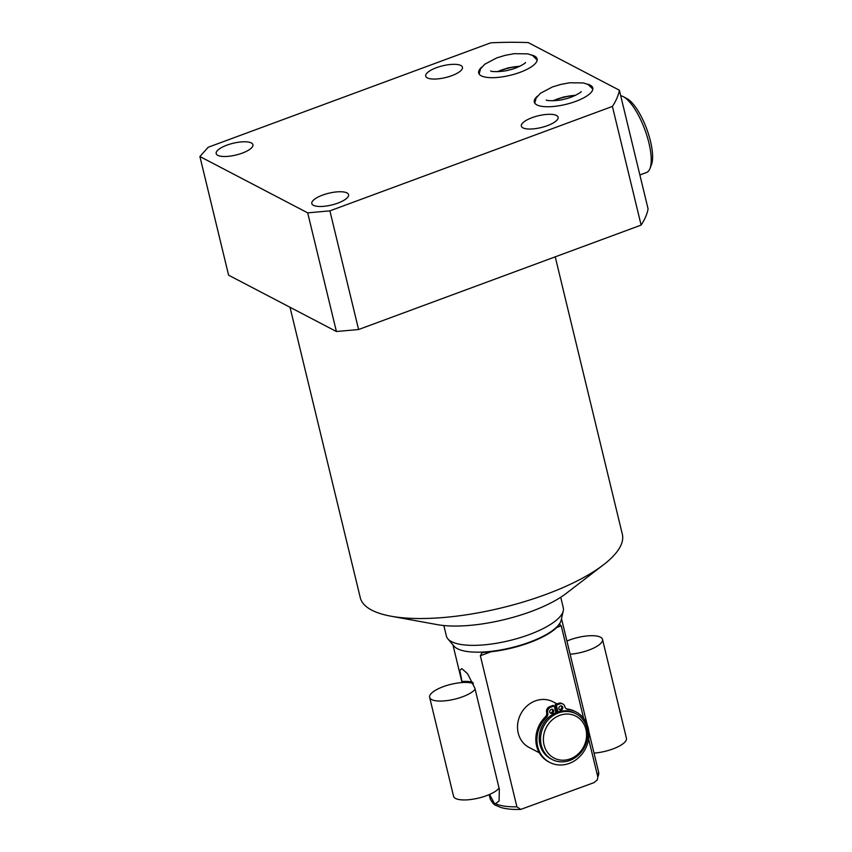 <?xml version="1.0" encoding="UTF-8"?>
<svg xmlns="http://www.w3.org/2000/svg" width="852" height="852" viewBox="0 0 852 852"><rect width="100%" height="100%" fill="white"/><g stroke="black" fill="none" stroke-linecap="round" stroke-linejoin="round"><path stroke-width="1.28" d="M550.168 712.954A2.236 1.992 117.6 0 0 552.128 709.194M549.721 712.091A2.236 1.992 117.6 0 0 553.683 710.632A2.236 1.992 117.6 0 0 549.721 712.091M557.091 712.24L555.238 704.583L558.742 703.294A4.462 3.972 -62.4 0 1 561.809 703.443L562.916 704.018A4.462 3.972 -62.4 0 1 564.812 706.521A4.707 4.185 117.6 0 0 568.124 709.546A28.446 25.304 -62.4 0 1 576.112 711.984A28.446 25.304 -62.4 0 1 585.367 748.919A28.446 25.304 -62.4 0 1 549.753 762.412A28.446 25.304 -62.4 0 1 546.313 717.608A4.707 4.185 117.6 0 0 547.74 712.826A4.462 3.972 -62.4 0 1 550.712 707.245L554.215 705.957L555.855 712.73M549.753 762.412L548.656 761.837A28.446 25.304 -62.4 0 1 545.216 717.033A4.707 4.185 117.6 0 0 546.633 712.251A4.462 3.972 -62.4 0 1 549.604 706.67L553.108 705.381L554.215 705.957M566.271 708.811A4.707 4.185 117.6 0 0 567.017 708.971A28.446 25.304 -62.4 0 1 575.004 711.409L576.112 711.984M559.306 709.578A2.236 1.992 117.6 0 0 561.276 705.818M562.821 707.256A2.236 1.992 117.6 0 0 558.859 708.715A2.236 1.992 117.6 0 0 562.821 707.256M557.985 711.931L556.345 705.168L559.849 703.869A4.462 3.972 -62.4 0 1 562.916 704.018M555.238 704.583L556.345 705.168M555.589 711.644A25.773 22.929 -62.4 0 1 555.77 711.58A25.773 22.929 117.6 0 1 556.846 711.207M576.058 713.827L574.738 713.145A25.773 22.929 117.6 0 0 557.059 712.251A25.773 22.929 -62.4 0 0 539.465 734.807A25.773 22.929 -62.4 0 0 550.861 758.823L552.181 759.515A25.773 22.929 -62.4 0 1 540.786 735.5A25.773 22.929 -62.4 0 1 558.379 712.943A25.773 22.929 117.6 0 1 576.058 713.827A25.773 22.929 117.6 0 1 587.443 737.843A25.773 22.929 117.6 0 1 569.86 760.41A25.773 22.929 -62.4 0 1 552.181 759.515M570.254 758.876A23.622 21.023 -62.4 0 1 544.034 744.872A23.622 21.023 -62.4 0 1 559.721 715.371A23.622 21.023 117.6 0 1 585.942 729.387A23.622 21.023 117.6 0 1 570.254 758.876M557.07 703.912L553.023 701.792A25.773 22.929 117.6 0 0 535.344 700.898A25.773 22.929 117.6 0 0 517.75 723.465A25.773 22.929 117.6 0 0 529.145 747.481L539.305 752.785M462.146 682.537L459.835 670.268L461.837 668.618L467.631 673.826L474.926 688.32L499.325 789.176L499.091 801.008L495.47 803.702L494.139 803.01A55.849 17.881 166.4 0 1 490.028 798.186C491.881 802.403 493.915 804.852 496.141 805.513L500.784 807.451C506.12 809.038 512.776 809.688 520.753 809.4L593.993 782.637L597.358 779.793L598.583 771.923A55.849 17.881 -13.6 0 1 597.806 776.917L597.358 779.793M520.753 809.4L516.898 806.823L480.347 655.731L482.04 652.685L483.308 652.43A55.849 17.881 166.4 0 0 529.593 642.61A55.849 17.881 166.4 0 0 559.54 624.26L559.945 623.888M559.54 624.26L561.244 625.826L583.62 718.3M588.615 738.961L597.806 776.917M447.832 638.819A60.141 19.266 166.4 0 0 529.177 634.623A60.141 19.266 -13.6 0 0 563.268 610.895L561.148 620.16A55.849 17.881 -13.6 0 1 529.497 642.195A55.849 17.881 166.4 0 1 453.956 646.093L447.832 638.819A60.141 19.266 166.4 0 1 446.384 636.05L443.839 625.538M494.139 803.01L489.591 794.415M563.268 610.895A60.141 19.266 -13.6 0 0 563.289 607.764L560.744 597.252M603.461 564.812L566.048 593.535A81.622 26.146 166.4 0 1 531.169 611.48A81.622 26.146 166.4 0 1 437.438 624.654L391.025 616.209A134.818 43.175 -13.6 0 0 545.866 594.451A134.818 43.175 -13.6 0 0 603.461 564.812A134.818 43.175 -13.6 0 0 622.333 534.236L555.227 256.846M290.01 307.274L360.258 597.635A134.818 43.175 -13.6 0 0 391.025 616.209M641.119 225.098L612.407 106.436A238.688 76.446 -13.6 0 0 619.372 90.216L648.074 208.868A238.688 76.446 166.4 0 1 641.119 225.098L358.596 329.522L336.412 331.513L228.602 275.185L199.9 156.523L307.7 212.862L336.412 331.513M307.7 212.862L329.894 210.859L358.596 329.522M619.372 90.216L528.261 42.6A238.688 76.446 -13.6 0 0 490.699 42.834L208.186 147.258L199.9 156.523M329.894 210.859L612.407 106.436M337.839 203.117A18.904 6.049 166.4 0 1 311.821 203.564A18.904 6.049 166.4 0 1 322.535 195.119A18.904 6.049 166.4 0 1 348.564 194.671A18.904 6.049 166.4 0 1 337.839 203.117M242.213 153.136A18.904 6.049 166.4 0 1 216.184 153.584A18.904 6.049 166.4 0 1 226.909 145.149A18.904 6.049 166.4 0 1 252.927 144.702A18.904 6.049 166.4 0 1 242.213 153.136M451.741 75.69A18.904 6.049 166.4 0 1 425.723 76.137A18.904 6.049 166.4 0 1 436.448 67.691A18.904 6.049 166.4 0 1 462.466 67.255A18.904 6.049 166.4 0 1 451.741 75.69M547.367 125.67A18.904 6.049 166.4 0 1 521.349 126.117A18.904 6.049 166.4 0 1 532.074 117.672A18.904 6.049 166.4 0 1 558.092 117.225A18.904 6.049 166.4 0 1 547.367 125.67M537.399 96.191A30.065 9.628 -13.6 0 0 534.31 102.102A30.065 9.628 -13.6 0 0 575.707 101.388A30.065 9.628 -13.6 0 0 592.768 87.958A30.065 9.628 -13.6 0 0 587.316 84.114M531.68 55.039A30.065 9.628 166.4 0 1 537.122 58.884A30.065 9.628 166.4 0 1 520.071 72.314A30.065 9.628 166.4 0 1 478.675 73.016A30.065 9.628 166.4 0 1 481.763 67.116M553.193 100.738A22.014 7.05 -13.6 0 1 556.782 99.269A22.014 7.05 166.4 0 1 575.345 95.381M519.709 66.307A22.014 7.05 -13.6 0 0 501.146 70.194A22.014 7.05 166.4 0 0 497.557 71.664M620.703 95.743A40.811 13.291 69.7 0 1 623.281 96.649A40.811 13.291 -110.3 0 1 623.376 96.702A40.811 13.291 -110.3 0 1 644.836 129.611A40.811 13.291 -110.3 0 1 649.948 168.568A40.811 13.291 -110.3 0 1 646.519 172.498L639.873 174.958M649.948 168.568L651.418 164.798A37.584 12.237 -110.3 0 0 646.711 128.918A37.584 12.237 -110.3 0 0 626.944 98.598A37.584 12.237 -110.3 0 0 626.859 98.555M594.025 753.093A23.899 7.657 -13.6 0 0 626.444 738.279L602.513 639.394A23.899 7.657 -13.6 0 0 600.479 637.179A23.899 7.657 166.4 0 0 566.921 641.034M570.105 654.208A23.899 7.657 -13.6 0 0 602.513 639.394M475.139 689.225A23.899 7.657 166.4 0 1 454.393 699.247A23.899 7.657 166.4 0 1 431.676 699.577A23.899 7.657 -13.6 0 1 429.642 697.362L453.562 796.247A23.899 7.657 -13.6 0 0 455.596 798.452A23.899 7.657 166.4 0 0 478.323 798.132A23.899 7.657 166.4 0 0 499.07 788.111M473.392 683.602A23.899 7.657 -13.6 0 0 446.32 685.626A23.899 7.657 -13.6 0 0 429.642 697.362M574.866 95.605A21.481 6.88 -13.6 0 0 556.995 99.386A21.481 6.88 -13.6 0 0 553.725 100.717M519.23 66.531A21.481 6.88 -13.6 0 0 501.359 70.311A21.481 6.88 -13.6 0 0 498.079 71.643M558.742 703.294L559.849 703.869M567.017 708.971L568.124 709.546M545.216 717.033L546.313 717.608M546.633 712.251L547.74 712.826M549.604 706.67L550.712 707.245M480.347 655.731L491.018 651.791M556.771 627.487L561.244 625.826M516.898 806.823A55.849 17.881 166.4 0 1 495.47 803.702M461.901 681.515A23.899 7.657 166.4 0 1 472.892 682.42M560.733 705.829L561.574 706.265M565.984 708.566L566.633 708.907M452.945 644.9L462.05 682.548M489.165 794.607L490.028 798.186M561.5 618.637L587.124 724.53M588.775 731.378L598.583 771.923M626.944 98.598L623.376 96.702M546.281 100.025L546.292 100.025C546.909 101.207 560.041 100.738 564.28 99.141C571.948 97.884 581.831 92.016 581.171 91.579M592.832 89.109L588.189 84.54L583.471 82.942L569.828 82.761L560.829 84.412L552.32 87L540.317 93.358L536.121 98.055L534.779 103.156M575.664 95.232L563.886 96.926L552.852 100.749M537.186 60.034L532.553 55.465L527.835 53.857L514.193 53.687L505.193 55.327L496.684 57.925L484.671 64.283L480.485 68.98L479.143 74.071M525.535 62.505C526.195 62.941 516.312 68.81 508.644 70.066C504.405 71.664 491.263 72.132 490.645 70.95L490.645 70.95M520.018 66.158L508.239 67.851L497.217 71.674"/></g></svg>
